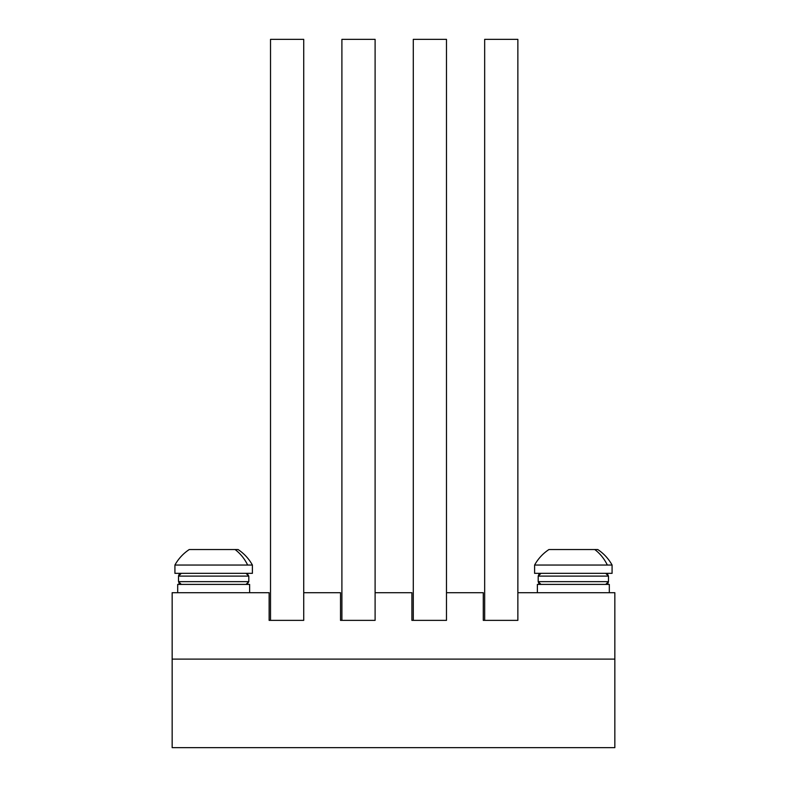 <?xml version="1.0" encoding="UTF-8"?>
<svg xmlns="http://www.w3.org/2000/svg" width="787" height="787" viewBox="0 0 787 787"><rect width="100%" height="100%" fill="white"/><g stroke="black" fill="none" stroke-linecap="round" stroke-linejoin="round"><path stroke-width="1.18" d="M483.287 620.372L484.664 620.372L484.664 39.35L517.866 39.35L517.866 620.372L483.287 620.372L517.866 620.372L517.866 592.709L614.844 592.709L614.844 747.65L172.156 747.65L172.156 659.112L614.844 659.112L172.156 659.112L172.156 592.709L269.134 592.709L269.134 620.372L270.521 620.372L270.521 39.35L303.723 39.35L303.723 620.372L269.134 620.372L303.723 620.372L303.723 592.709L340.515 592.709L340.515 620.372L341.902 620.372L341.902 39.35L375.104 39.35L375.104 620.372L340.515 620.372L375.104 620.372L375.104 592.709L411.896 592.709L411.896 620.372L413.283 620.372L413.283 39.35L446.485 39.35L446.485 620.372L411.896 620.372L446.485 620.372L446.485 592.709L483.287 592.709L483.287 620.372M612.079 565.036A44.269 44.269 0 0 0 597.756 549.542L548.923 549.542A44.269 44.269 0 0 0 534.609 565.036M612.079 573.339L534.609 573.339L534.609 565.046L612.079 565.046L612.079 573.339M252.391 565.036A44.269 44.269 0 0 0 238.077 549.542L189.244 549.542A44.269 44.269 0 0 0 174.921 565.036M252.391 573.339L174.921 573.339L174.921 565.046L252.391 565.046L252.391 573.339M249.627 592.709L249.627 584.407L177.695 584.407L177.695 592.709M609.315 592.709L609.315 584.407L537.373 584.407L537.373 592.709M594.775 549.542A44.269 38.848 90 0 1 607.338 565.036M235.087 549.542A44.269 38.848 90 0 1 247.649 565.036M539.774 584.131L538.2 581.642L538.938 583.511L538.2 581.642L540.974 584.407L538.2 581.642L538.2 576.104L540.758 573.349L538.2 576.104L538.938 574.225L538.2 576.104L538.938 574.225L538.2 576.104L540.974 573.339L538.2 576.104L538.938 574.225L538.2 576.104L540.974 573.339L538.2 576.104L608.479 576.104L608.479 581.642L538.2 581.642L540.974 584.407L538.2 581.642L538.81 583.374M178.551 575.671L181.285 573.339L178.806 574.884L181.285 573.339L178.806 574.884L181.285 573.339L178.521 576.104L248.8 576.104L248.8 581.642L178.521 581.642L181.285 584.407L178.826 582.901L181.285 584.407L178.826 582.901L179.593 583.826M608.469 581.898L607.849 583.403L608.479 581.642L605.715 584.407L608.479 581.642L606.875 584.151M605.715 573.339L608.479 576.104L605.715 573.339L608.479 576.104L605.715 573.339L608.479 576.104L605.715 573.339L608.479 576.104L605.715 573.339L608.479 576.104L605.715 573.339L608.479 576.104L605.715 573.339L608.479 576.104L607.485 573.979M248.8 581.642L246.026 584.407L248.8 581.642L246.026 584.407L248.8 581.642L247.246 584.131L248.8 581.642L246.026 584.407L248.8 581.642L247.246 584.131L248.8 581.642L246.026 584.407M246.174 573.349L248.8 576.104L247.256 573.625L248.8 576.104L247.256 573.625L248.8 576.104L246.174 573.349M608.459 581.977L606.915 584.131L608.479 581.642L607.8 583.452L605.715 584.407L608.479 581.642L606.905 584.141M538.2 581.642L540.974 584.407L538.2 581.642L538.938 583.511L538.2 581.642L540.974 584.407L538.2 581.642M607.456 583.797L608.479 581.701M181.256 584.407L178.826 582.901M178.521 581.642L178.521 576.104L181.285 573.339L178.521 576.104L181.285 573.339L178.806 574.884L181.285 573.339L180.056 573.634M178.816 574.874L179.593 573.92M178.856 582.951L179.643 583.865M538.2 576.104L540.974 573.339L538.2 576.104M608.479 581.642L607.987 583.226M248.8 576.104L246.026 573.339"/></g></svg>
